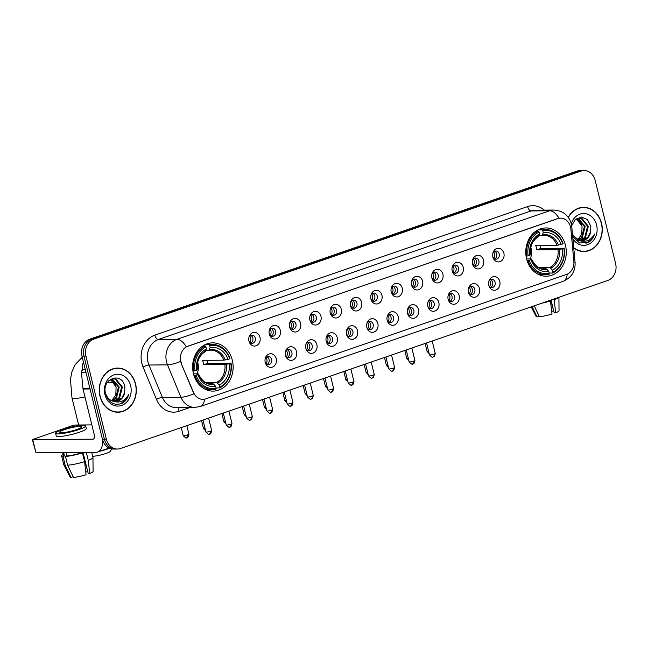 <?xml version="1.0" encoding="UTF-8"?>
<svg xmlns="http://www.w3.org/2000/svg" width="648" height="648" viewBox="0 0 648 648"><rect width="100%" height="100%" fill="white"/><g stroke="black" fill="none" stroke-linecap="round" stroke-linejoin="round"><path stroke-width="0.97" d="M526.581 258.787A24.13 20.258 89.5 0 0 546.248 276.21A24.13 20.258 89.5 0 0 565.469 245.373A24.13 20.258 89.5 0 0 545.81 227.95A24.13 20.258 89.5 0 0 526.581 258.787M193.444 373.694A24.13 20.258 89.5 0 0 213.111 391.117A24.13 20.258 89.5 0 0 232.332 360.28A24.13 20.258 89.5 0 0 212.674 342.857A24.13 20.258 89.5 0 0 193.444 373.694M276.234 358.66A6.828 5.735 -90.5 0 1 272.638 367.003A6.828 5.735 -90.5 0 1 265.437 363.155A6.828 5.735 -90.5 0 1 265.226 362.451A6.828 5.735 -90.5 0 1 265.388 358.052A6.828 5.735 -90.5 0 1 270.977 353.735A6.828 5.735 -90.5 0 1 276.234 358.66M265.259 362.572A4.099 3.443 89.5 0 0 268.288 364.678A4.099 3.443 89.5 0 0 271.561 359.438A4.099 3.443 89.5 0 0 268.215 356.481A4.099 3.443 89.5 0 0 265.218 358.636M296.557 351.645A6.828 5.735 -90.5 0 1 292.961 359.996A6.828 5.735 -90.5 0 1 285.76 356.149A6.828 5.735 -90.5 0 1 285.549 355.444A6.828 5.735 -90.5 0 1 285.711 351.038A6.828 5.735 -90.5 0 1 291.308 346.721A6.828 5.735 -90.5 0 1 296.557 351.645M285.582 355.566A4.099 3.443 89.5 0 0 288.619 357.664A4.099 3.443 89.5 0 0 291.884 352.431A4.099 3.443 89.5 0 0 288.546 349.466A4.099 3.443 89.5 0 0 285.541 351.629M316.88 344.639A6.828 5.735 -90.5 0 1 313.292 352.982A6.828 5.735 -90.5 0 1 306.083 349.134A6.828 5.735 -90.5 0 1 305.88 348.43A6.828 5.735 -90.5 0 1 306.042 344.031A6.828 5.735 -90.5 0 1 311.631 339.714A6.828 5.735 -90.5 0 1 316.88 344.639M305.905 348.551A4.099 3.443 89.5 0 0 308.942 350.657A4.099 3.443 89.5 0 0 312.206 345.416A4.099 3.443 89.5 0 0 308.869 342.46A4.099 3.443 89.5 0 0 305.872 344.615M337.211 337.624A6.828 5.735 -90.5 0 1 333.615 345.967A6.828 5.735 -90.5 0 1 326.414 342.128A6.828 5.735 -90.5 0 1 326.203 341.423A6.828 5.735 -90.5 0 1 326.365 337.017A6.828 5.735 -90.5 0 1 331.954 332.699A6.828 5.735 -90.5 0 1 337.211 337.624M326.236 341.545A4.099 3.443 89.5 0 0 329.273 343.643A4.099 3.443 89.5 0 0 332.537 338.41A4.099 3.443 89.5 0 0 329.192 335.445A4.099 3.443 89.5 0 0 326.195 337.608M357.534 330.618A6.828 5.735 -90.5 0 1 353.938 338.961A6.828 5.735 -90.5 0 1 346.737 335.113A6.828 5.735 -90.5 0 1 346.526 334.409A6.828 5.735 -90.5 0 1 346.688 330.01A6.828 5.735 -90.5 0 1 352.285 325.693A6.828 5.735 -90.5 0 1 357.534 330.618M346.559 334.53A4.099 3.443 89.5 0 0 349.596 336.636A4.099 3.443 89.5 0 0 352.86 331.395A4.099 3.443 89.5 0 0 349.523 328.439A4.099 3.443 89.5 0 0 346.526 330.593M377.857 323.603A6.828 5.735 -90.5 0 1 374.269 331.946A6.828 5.735 -90.5 0 1 367.06 328.107A6.828 5.735 -90.5 0 1 366.857 327.402A6.828 5.735 -90.5 0 1 367.019 322.996A6.828 5.735 -90.5 0 1 372.608 318.678A6.828 5.735 -90.5 0 1 377.857 323.603M366.881 327.524A4.099 3.443 89.5 0 0 369.919 329.621A4.099 3.443 89.5 0 0 373.183 324.389A4.099 3.443 89.5 0 0 369.846 321.424A4.099 3.443 89.5 0 0 366.849 323.587M398.188 316.597A6.828 5.735 -90.5 0 1 394.591 324.94A6.828 5.735 -90.5 0 1 387.391 321.092A6.828 5.735 -90.5 0 1 387.18 320.387A6.828 5.735 -90.5 0 1 387.342 315.989A6.828 5.735 -90.5 0 1 392.931 311.672A6.828 5.735 -90.5 0 1 398.188 316.597M387.212 320.509A4.099 3.443 89.5 0 0 390.25 322.615A4.099 3.443 89.5 0 0 393.514 317.374A4.099 3.443 89.5 0 0 390.169 314.418A4.099 3.443 89.5 0 0 387.172 316.572M418.511 309.582A6.828 5.735 -90.5 0 1 414.914 317.925A6.828 5.735 -90.5 0 1 407.714 314.086A6.828 5.735 -90.5 0 1 407.503 313.381A6.828 5.735 -90.5 0 1 407.665 308.975A6.828 5.735 -90.5 0 1 413.262 304.657A6.828 5.735 -90.5 0 1 418.511 309.582M407.535 313.494A4.099 3.443 89.5 0 0 410.573 315.6A4.099 3.443 89.5 0 0 413.837 310.368A4.099 3.443 89.5 0 0 410.5 307.403A4.099 3.443 89.5 0 0 407.503 309.566M438.842 302.576A6.828 5.735 -90.5 0 1 435.245 310.919A6.828 5.735 -90.5 0 1 428.036 307.071A6.828 5.735 -90.5 0 1 427.834 306.366A6.828 5.735 -90.5 0 1 427.996 301.968A6.828 5.735 -90.5 0 1 433.585 297.651A6.828 5.735 -90.5 0 1 438.842 302.576M427.858 306.488A4.099 3.443 89.5 0 0 430.896 308.594A4.099 3.443 89.5 0 0 434.16 303.353A4.099 3.443 89.5 0 0 430.823 300.397A4.099 3.443 89.5 0 0 427.826 302.551M459.165 295.561A6.828 5.735 -90.5 0 1 455.568 303.904A6.828 5.735 -90.5 0 1 448.367 300.065A6.828 5.735 -90.5 0 1 448.157 299.36A6.828 5.735 -90.5 0 1 448.319 294.953A6.828 5.735 -90.5 0 1 453.908 290.636A6.828 5.735 -90.5 0 1 459.165 295.561M448.189 299.473A4.099 3.443 89.5 0 0 451.227 301.579A4.099 3.443 89.5 0 0 454.491 296.347A4.099 3.443 89.5 0 0 451.154 293.382A4.099 3.443 89.5 0 0 448.149 295.545M479.488 288.554A6.828 5.735 -90.5 0 1 475.899 296.897A6.828 5.735 -90.5 0 1 468.69 293.05A6.828 5.735 -90.5 0 1 468.48 292.345A6.828 5.735 -90.5 0 1 468.642 287.947A6.828 5.735 -90.5 0 1 474.239 283.63A6.828 5.735 -90.5 0 1 479.488 288.554M468.512 292.467A4.099 3.443 89.5 0 0 471.55 294.573A4.099 3.443 89.5 0 0 474.814 289.332A4.099 3.443 89.5 0 0 471.477 286.376A4.099 3.443 89.5 0 0 468.48 288.53M499.819 281.54A6.828 5.735 -90.5 0 1 496.222 289.883A6.828 5.735 -90.5 0 1 489.013 286.043A6.828 5.735 -90.5 0 1 488.811 285.339A6.828 5.735 -90.5 0 1 488.973 280.932A6.828 5.735 -90.5 0 1 494.562 276.615A6.828 5.735 -90.5 0 1 499.819 281.54M488.835 285.452A4.099 3.443 89.5 0 0 491.873 287.558A4.099 3.443 89.5 0 0 495.145 282.317A4.099 3.443 89.5 0 0 491.8 279.361A4.099 3.443 89.5 0 0 488.803 281.524M259.969 337.325A6.828 5.735 -90.5 0 1 256.373 345.668A6.828 5.735 -90.5 0 1 249.172 341.82A6.828 5.735 -90.5 0 1 248.962 341.115A6.828 5.735 -90.5 0 1 249.124 336.717A6.828 5.735 -90.5 0 1 254.713 332.4A6.828 5.735 -90.5 0 1 259.969 337.325M248.994 341.237A4.099 3.443 89.5 0 0 252.023 343.343A4.099 3.443 89.5 0 0 255.296 338.102A4.099 3.443 89.5 0 0 251.951 335.146A4.099 3.443 89.5 0 0 248.954 337.3M280.292 330.31A6.828 5.735 -90.5 0 1 276.696 338.653A6.828 5.735 -90.5 0 1 269.495 334.814A6.828 5.735 -90.5 0 1 269.285 334.109A6.828 5.735 -90.5 0 1 269.447 329.702A6.828 5.735 -90.5 0 1 275.044 325.385A6.828 5.735 -90.5 0 1 280.292 330.31M269.317 334.222A4.099 3.443 89.5 0 0 272.354 336.328A4.099 3.443 89.5 0 0 275.619 331.096A4.099 3.443 89.5 0 0 272.281 328.131A4.099 3.443 89.5 0 0 269.276 330.294M300.615 323.303A6.828 5.735 -90.5 0 1 297.027 331.646A6.828 5.735 -90.5 0 1 289.818 327.799A6.828 5.735 -90.5 0 1 289.616 327.094A6.828 5.735 -90.5 0 1 289.778 322.696A6.828 5.735 -90.5 0 1 295.366 318.379A6.828 5.735 -90.5 0 1 300.615 323.303M289.64 327.216A4.099 3.443 89.5 0 0 292.677 329.322A4.099 3.443 89.5 0 0 295.942 324.081A4.099 3.443 89.5 0 0 292.604 321.125A4.099 3.443 89.5 0 0 289.607 323.279M320.946 316.289A6.828 5.735 -90.5 0 1 317.35 324.632A6.828 5.735 -90.5 0 1 310.149 320.792A6.828 5.735 -90.5 0 1 309.938 320.088A6.828 5.735 -90.5 0 1 310.1 315.681A6.828 5.735 -90.5 0 1 315.689 311.364A6.828 5.735 -90.5 0 1 320.946 316.289M309.971 320.201A4.099 3.443 89.5 0 0 313.008 322.307A4.099 3.443 89.5 0 0 316.273 317.066A4.099 3.443 89.5 0 0 312.927 314.11A4.099 3.443 89.5 0 0 309.93 316.273M341.269 309.274A6.828 5.735 -90.5 0 1 337.673 317.625A6.828 5.735 -90.5 0 1 330.472 313.778A6.828 5.735 -90.5 0 1 330.261 313.073A6.828 5.735 -90.5 0 1 330.423 308.667A6.828 5.735 -90.5 0 1 336.02 304.358A6.828 5.735 -90.5 0 1 341.269 309.274M330.294 313.195A4.099 3.443 89.5 0 0 333.331 315.293A4.099 3.443 89.5 0 0 336.596 310.06A4.099 3.443 89.5 0 0 333.258 307.103A4.099 3.443 89.5 0 0 330.261 309.258M361.592 302.268A6.828 5.735 -90.5 0 1 358.004 310.611A6.828 5.735 -90.5 0 1 350.795 306.771A6.828 5.735 -90.5 0 1 350.592 306.067A6.828 5.735 -90.5 0 1 350.754 301.66A6.828 5.735 -90.5 0 1 356.343 297.343A6.828 5.735 -90.5 0 1 361.592 302.268M350.617 306.18A4.099 3.443 89.5 0 0 353.654 308.286A4.099 3.443 89.5 0 0 356.918 303.045A4.099 3.443 89.5 0 0 353.581 300.089A4.099 3.443 89.5 0 0 350.584 302.252M381.923 295.253A6.828 5.735 -90.5 0 1 378.327 303.604A6.828 5.735 -90.5 0 1 371.126 299.757A6.828 5.735 -90.5 0 1 370.915 299.052A6.828 5.735 -90.5 0 1 371.077 294.646A6.828 5.735 -90.5 0 1 376.666 290.336A6.828 5.735 -90.5 0 1 381.923 295.253M370.948 299.174A4.099 3.443 89.5 0 0 373.985 301.271A4.099 3.443 89.5 0 0 377.249 296.039A4.099 3.443 89.5 0 0 373.904 293.082A4.099 3.443 89.5 0 0 370.907 295.237M402.246 288.247A6.828 5.735 -90.5 0 1 398.65 296.59A6.828 5.735 -90.5 0 1 391.449 292.742A6.828 5.735 -90.5 0 1 391.238 292.046A6.828 5.735 -90.5 0 1 391.4 287.639A6.828 5.735 -90.5 0 1 396.997 283.322A6.828 5.735 -90.5 0 1 402.246 288.247M391.271 292.159A4.099 3.443 89.5 0 0 394.308 294.265A4.099 3.443 89.5 0 0 397.572 289.024A4.099 3.443 89.5 0 0 394.235 286.068A4.099 3.443 89.5 0 0 391.238 288.23M422.577 281.232A6.828 5.735 -90.5 0 1 418.981 289.583A6.828 5.735 -90.5 0 1 411.772 285.736A6.828 5.735 -90.5 0 1 411.569 285.031A6.828 5.735 -90.5 0 1 411.731 280.625A6.828 5.735 -90.5 0 1 417.32 276.307A6.828 5.735 -90.5 0 1 422.577 281.232M411.593 285.152A4.099 3.443 89.5 0 0 414.631 287.25A4.099 3.443 89.5 0 0 417.895 282.018A4.099 3.443 89.5 0 0 414.558 279.061A4.099 3.443 89.5 0 0 411.561 281.216M442.9 274.226A6.828 5.735 -90.5 0 1 439.304 282.569A6.828 5.735 -90.5 0 1 432.103 278.721A6.828 5.735 -90.5 0 1 431.892 278.024A6.828 5.735 -90.5 0 1 432.054 273.618A6.828 5.735 -90.5 0 1 437.643 269.301A6.828 5.735 -90.5 0 1 442.9 274.226M431.924 278.138A4.099 3.443 89.5 0 0 434.962 280.244A4.099 3.443 89.5 0 0 438.226 275.003A4.099 3.443 89.5 0 0 434.889 272.047A4.099 3.443 89.5 0 0 431.884 274.201M463.223 267.211A6.828 5.735 -90.5 0 1 459.635 275.562A6.828 5.735 -90.5 0 1 452.425 271.714A6.828 5.735 -90.5 0 1 452.215 271.01A6.828 5.735 -90.5 0 1 452.377 266.603A6.828 5.735 -90.5 0 1 457.974 262.286A6.828 5.735 -90.5 0 1 463.223 267.211M452.247 271.131A4.099 3.443 89.5 0 0 455.285 273.229A4.099 3.443 89.5 0 0 458.549 267.997A4.099 3.443 89.5 0 0 455.212 265.04A4.099 3.443 89.5 0 0 452.215 267.195M483.554 260.204A6.828 5.735 -90.5 0 1 479.957 268.547A6.828 5.735 -90.5 0 1 472.748 264.7A6.828 5.735 -90.5 0 1 472.546 263.995A6.828 5.735 -90.5 0 1 472.708 259.597A6.828 5.735 -90.5 0 1 478.297 255.28A6.828 5.735 -90.5 0 1 483.554 260.204M472.57 264.117A4.099 3.443 89.5 0 0 475.608 266.223A4.099 3.443 89.5 0 0 478.88 260.982A4.099 3.443 89.5 0 0 475.535 258.026A4.099 3.443 89.5 0 0 472.538 260.18M503.877 253.19A6.828 5.735 -90.5 0 1 500.28 261.541A6.828 5.735 -90.5 0 1 493.079 257.693A6.828 5.735 -90.5 0 1 492.869 256.989A6.828 5.735 -90.5 0 1 493.031 252.582A6.828 5.735 -90.5 0 1 498.628 248.265A6.828 5.735 -90.5 0 1 503.877 253.19M492.901 257.11A4.099 3.443 89.5 0 0 495.939 259.208A4.099 3.443 89.5 0 0 499.203 253.976A4.099 3.443 89.5 0 0 495.866 251.011A4.099 3.443 89.5 0 0 492.861 253.174M266.984 356.764A4.099 3.443 -90.5 0 1 269.082 359.462A4.099 3.443 -90.5 0 1 267.057 364.411M287.307 349.758A4.099 3.443 -90.5 0 1 289.413 352.455A4.099 3.443 -90.5 0 1 287.38 357.404M307.638 342.743A4.099 3.443 -90.5 0 1 309.736 345.441A4.099 3.443 -90.5 0 1 307.703 350.39M327.961 335.737A4.099 3.443 -90.5 0 1 330.059 338.426A4.099 3.443 -90.5 0 1 328.034 343.383M348.284 328.722A4.099 3.443 -90.5 0 1 350.39 331.42A4.099 3.443 -90.5 0 1 348.357 336.369M368.615 321.716A4.099 3.443 -90.5 0 1 370.713 324.405A4.099 3.443 -90.5 0 1 368.68 329.362M388.938 314.701A4.099 3.443 -90.5 0 1 391.036 317.399A4.099 3.443 -90.5 0 1 389.011 322.348M409.261 307.695A4.099 3.443 -90.5 0 1 411.367 310.384A4.099 3.443 -90.5 0 1 409.334 315.341M429.592 300.68A4.099 3.443 -90.5 0 1 431.69 303.377A4.099 3.443 -90.5 0 1 429.656 308.327M449.915 293.666A4.099 3.443 -90.5 0 1 452.012 296.363A4.099 3.443 -90.5 0 1 449.987 301.32M470.245 286.659A4.099 3.443 -90.5 0 1 472.343 289.356A4.099 3.443 -90.5 0 1 470.31 294.305M490.568 279.644A4.099 3.443 -90.5 0 1 492.666 282.342A4.099 3.443 -90.5 0 1 490.641 287.299M250.719 335.429A4.099 3.443 -90.5 0 1 252.817 338.126A4.099 3.443 -90.5 0 1 250.792 343.076M271.042 328.415A4.099 3.443 -90.5 0 1 273.148 331.112A4.099 3.443 -90.5 0 1 271.115 336.069M291.373 321.408A4.099 3.443 -90.5 0 1 293.471 324.105A4.099 3.443 -90.5 0 1 291.438 329.054M311.696 314.393A4.099 3.443 -90.5 0 1 313.794 317.091A4.099 3.443 -90.5 0 1 311.769 322.048M332.019 307.387A4.099 3.443 -90.5 0 1 334.125 310.084A4.099 3.443 -90.5 0 1 332.092 315.033M352.35 300.372A4.099 3.443 -90.5 0 1 354.448 303.07A4.099 3.443 -90.5 0 1 352.415 308.027M372.673 293.366A4.099 3.443 -90.5 0 1 374.771 296.063A4.099 3.443 -90.5 0 1 372.746 301.012M392.996 286.351A4.099 3.443 -90.5 0 1 395.102 289.049A4.099 3.443 -90.5 0 1 393.069 293.998M413.327 279.345A4.099 3.443 -90.5 0 1 415.425 282.042A4.099 3.443 -90.5 0 1 413.392 286.991M433.65 272.33A4.099 3.443 -90.5 0 1 435.748 275.027A4.099 3.443 -90.5 0 1 433.723 279.976M453.981 265.324A4.099 3.443 -90.5 0 1 456.079 268.021A4.099 3.443 -90.5 0 1 454.046 272.97M474.304 258.309A4.099 3.443 -90.5 0 1 476.401 261.006A4.099 3.443 -90.5 0 1 474.377 265.955M494.627 251.303A4.099 3.443 -90.5 0 1 496.733 254A4.099 3.443 -90.5 0 1 494.699 258.949M181.529 363.423A12.296 10.319 -90.5 0 1 180.881 361.422A12.296 10.319 -90.5 0 1 187.888 346.194L557.709 218.635A12.296 10.319 -90.5 0 1 560.504 218.149A12.296 10.319 -90.5 0 1 570.872 229.133L573.861 261.306A12.296 10.319 -90.5 0 1 566.506 274.428L205.732 398.868A12.296 10.319 -90.5 0 1 202.946 399.354A12.296 10.319 -90.5 0 1 193.582 392.477L181.173 363.423L180.363 359.632M100.003 396.293A22.081 18.541 89.5 0 0 117.993 412.233A22.081 18.541 89.5 0 0 135.586 384.013A22.081 18.541 89.5 0 0 117.596 368.072A22.081 18.541 89.5 0 0 100.003 396.293M117.004 412.209A22.081 18.541 89.5 0 0 118.787 411.974M573.747 247.99A22.081 18.541 89.5 0 0 583.945 251.513A22.081 18.541 89.5 0 0 601.538 223.301A22.081 18.541 89.5 0 0 583.548 207.352A22.081 18.541 89.5 0 0 568.231 217.283M582.957 251.497A22.081 18.541 89.5 0 0 584.739 251.262M204.541 399.192A15.933 8.335 -109 0 1 200.378 406.458L194.813 407.414A18.209 15.293 -90.5 0 1 180.938 397.224L167.516 364.856A18.209 15.293 -90.5 0 1 166.544 361.892A18.209 15.293 -90.5 0 1 176.92 339.333A15.933 8.335 71 0 1 186.251 346.834L557.466 218.635L560.366 218.149M117.482 449.032L113.53 449.064A13.657 11.47 89.5 0 1 102.4 439.206L81.988 356.1A13.657 11.47 89.5 0 1 89.772 339.188L577.004 171.129A13.657 11.47 89.5 0 1 580.098 170.594L582.082 170.578A13.657 11.47 89.5 0 0 578.98 171.113L91.749 339.171A13.657 11.47 89.5 0 0 83.965 356.084L104.377 439.182A13.657 11.47 89.5 0 0 115.506 449.048A13.657 11.47 89.5 0 1 104.377 439.182L83.965 356.084A13.657 11.47 89.5 0 1 91.749 339.171L578.98 171.113A13.657 11.47 89.5 0 1 582.082 170.578L584.059 170.554A13.657 11.47 89.5 0 0 580.956 171.096L93.725 339.147A13.657 11.47 89.5 0 0 85.941 356.068L106.353 439.166A13.657 11.47 89.5 0 0 117.482 449.032A13.657 11.47 89.5 0 0 120.585 448.489L607.816 280.438A13.657 11.47 89.5 0 0 615.6 263.517L595.188 180.419A13.657 11.47 89.5 0 0 584.059 170.554M559.013 218.263A15.933 8.335 -109 0 0 549.69 210.762L176.92 339.333L158.379 339.503A18.209 15.293 89.5 0 0 147.995 362.062A18.209 15.293 89.5 0 0 148.967 365.018L162.389 397.394L180.938 397.224A15.933 3.75 -22.5 0 0 193.93 393.854L181.173 363.423M584.342 207.595A22.081 18.541 89.5 0 0 582.56 207.392M118.39 368.307A22.081 18.541 89.5 0 0 116.608 368.113M117.596 368.299A21.854 18.346 89.5 0 0 100.181 396.228A21.854 18.346 89.5 0 0 117.993 412.007A21.854 18.346 89.5 0 0 135.408 384.078A21.854 18.346 89.5 0 0 117.596 368.299L115.619 368.315A21.854 18.346 89.5 0 0 114.826 368.339M116.122 387.237A11.381 9.558 89.5 0 0 116.089 387.083L115.83 394.81L111.683 400.731M112.177 378.991L119.232 387.059L116.446 398.115L112.379 401.015M111.78 379.096L118.446 387.067L115.66 398.123L111.983 400.861M108.662 380.854L113.74 378.805L115.984 379.137L122.375 387.026L119.588 398.083L113.943 401.428M113.351 378.821L115.198 379.145L121.589 387.034L118.803 398.091L113.554 401.355M124.708 392.332L124.862 386.929C122.253 370.826 101.104 378.651 105.6 393.911C108.799 402.959 114.413 406.053 122.423 403.186C125.453 401.347 127.51 398.512 128.604 394.697C125.072 401.007 120.074 403.234 113.603 401.363A11.381 9.558 89.5 0 0 115.425 401.558A11.381 9.558 89.5 0 0 124.708 392.332L121.946 398.066L115.085 401.549M113.603 401.363C109.698 400.367 107.033 397.686 105.6 393.344L105.26 391.846M110.614 379.542L116.089 387.083A11.381 9.558 89.5 0 0 110.379 379.655M104.952 394.583A15.933 13.381 89.5 0 0 121.557 405.462A15.933 13.381 89.5 0 0 130.637 385.722A15.933 13.381 89.5 0 0 114.032 374.844A15.933 13.381 89.5 0 0 104.952 394.583M115.223 412.007A21.854 18.346 89.5 0 0 116.016 412.023L117.993 412.007M128.604 394.697L125.615 400.213L119.961 404.101M85.18 369.117L82.823 369.927L85.374 369.903M102.497 439.579A18.209 9.526 71 0 1 97.735 452.012A18.209 9.526 71 0 1 96.09 452.288L35.996 452.83L32.4 439.619L92.875 439.166A4.552 2.381 -109 0 0 93.28 439.101A4.552 2.381 -109 0 0 94.268 434.768L83.041 389.035A2.276 1.912 -90.5 0 1 82.968 388.646L81.454 372.357A2.276 1.912 -90.5 0 1 82.823 369.927M91.838 424.885L75.338 425.031L72.268 425.679L32.4 439.619M64.444 429.648A11.381 1.677 -13.8 0 0 59.567 432.305A11.381 1.677 -13.8 0 0 65.61 432.329A11.381 1.677 -13.8 0 0 76.804 429.535A11.381 1.677 -13.8 0 0 81.68 426.878A11.381 1.677 -13.8 0 0 75.638 426.854A11.381 1.677 -13.8 0 0 64.444 429.648M55.59 433.285L56.238 435.91A15.479 2.276 -13.8 0 0 64.444 435.942A15.479 2.276 -13.8 0 0 79.68 432.143A15.479 2.276 -13.8 0 0 86.306 428.522L85.657 425.898A15.479 2.276 -13.8 0 0 77.444 425.866A15.479 2.276 -13.8 0 0 62.216 429.673A15.479 2.276 -13.8 0 0 55.59 433.285A15.479 2.276 -13.8 0 0 63.804 433.318A15.479 2.276 -13.8 0 0 79.032 429.519A15.479 2.276 -13.8 0 0 85.657 425.898M81.437 452.903L82.442 452.895L84.588 461.643L86.054 474.781A11.834 1.742 -13.8 0 1 73.459 477.422L67.627 465.199L65.48 456.451L66.963 455.941A13.203 1.944 -13.8 0 0 81.437 452.903L81.324 452.425M65.48 456.451A15.026 2.211 -13.8 0 0 82.442 452.895M67.627 465.199A15.026 2.211 -13.8 0 0 84.588 461.643M83.017 452.409L88.209 473.526L89.724 473.51L88.258 460.38L86.297 452.377M88.258 460.38A15.026 2.211 -13.8 0 0 92.964 457.577A15.026 2.211 -13.8 0 0 92.948 457.496L91.684 452.328M89.724 473.51A11.834 1.742 -13.8 0 0 93.085 471.444L92.964 457.577M82.693 452.409L87.747 471.663M87.448 471.768A9.104 1.337 -13.8 0 0 85.747 471.987M62.678 452.588L63.391 455.487A13.203 1.944 -13.8 0 0 64.492 455.965L63.01 456.476L65.156 465.224L70.98 477.446L73.119 476.709M63.666 452.579L64.492 455.965M66.963 455.941L66.137 452.563M63.14 454.459A15.026 2.211 -13.8 0 0 61.617 455.917A15.026 2.211 -13.8 0 0 63.01 456.476M61.617 455.917L63.763 464.665A15.026 2.211 -13.8 0 0 63.796 464.738A15.026 2.211 -13.8 0 0 65.156 465.224M63.796 464.738L70.106 477.082A11.834 1.742 -13.8 0 0 70.98 477.446M573.715 247.698A21.854 18.346 89.5 0 0 583.945 251.286A21.854 18.346 89.5 0 0 601.36 223.358A21.854 18.346 89.5 0 0 583.548 207.579L581.572 207.595A21.854 18.346 89.5 0 0 580.778 207.627M583.548 207.579A21.854 18.346 89.5 0 0 568.361 217.461M582.074 226.517A11.381 9.558 89.5 0 0 582.042 226.371L581.783 234.09L577.635 240.011M578.129 218.279L585.185 226.338L582.398 237.395L578.332 240.295M577.741 218.376L584.399 226.346L581.62 237.403L577.935 240.149M574.614 220.134L579.693 218.084L581.936 218.425L588.327 226.314L585.541 237.371L579.895 240.716M579.304 218.101L581.151 218.425L587.542 226.322L584.755 237.379L579.506 240.635M572.67 236.39L579.523 242.976L588.376 242.465C591.405 240.627 593.463 237.8 594.556 233.985C591.025 240.295 586.027 242.514 579.555 240.651A11.381 9.558 89.5 0 0 581.378 240.837A11.381 9.558 89.5 0 0 590.668 231.611L587.898 237.346L581.037 240.837M579.555 240.651L572.549 235.094M576.566 218.821L582.042 226.371A11.381 9.558 89.5 0 0 576.331 218.943M590.668 231.611L590.814 226.217L587.469 219.623L581.45 217.04L575.384 219.38L571.649 225.666M572.881 238.691A15.933 13.381 89.5 0 0 589.615 243.778A15.933 13.381 89.5 0 0 596.589 225.002A15.933 13.381 89.5 0 0 584.294 213.516A15.933 13.381 89.5 0 0 571.261 223.673M581.175 251.294A21.854 18.346 89.5 0 0 581.969 251.311L583.945 251.286M594.556 233.985L591.567 239.501L585.914 243.389M111.804 448.926L110.314 451.332A10.02 1.474 166.2 0 1 106.078 453.43A10.02 1.474 166.2 0 1 92.648 456.265M100.221 451.154A14.572 2.138 -13.8 0 0 107.479 449.04A14.572 2.138 -13.8 0 0 109.569 448.27M197.235 373.839A16.848 14.143 89.5 0 0 197.778 362.564A16.848 14.143 89.5 0 0 197.681 362.183M206.842 360.329A21.627 18.16 -90.5 0 1 207.068 361.187A21.627 18.16 -90.5 0 1 207.514 363.406L230.793 363.18A21.676 18.201 89.5 0 1 219.81 387.059L219.316 385.034A19.578 16.435 89.5 0 0 229.092 363.771L224.88 364.549L203.634 364.743A16.848 14.143 89.5 0 0 203.221 362.516A16.848 14.143 89.5 0 0 202.557 360.369L223.803 360.175L228.023 359.397A19.578 16.435 89.5 0 0 210.138 347.676L209.636 345.651A21.676 18.201 89.5 0 1 229.716 358.806L229.959 358.555A22.583 18.962 89.5 0 0 212.188 344.404A22.583 18.962 89.5 0 0 208.931 344.776L209.636 345.651M205.562 382.506L216.667 382.401L219.316 385.034M196.061 375.16L194.829 375.419A22.583 18.962 89.5 0 0 212.601 389.57A22.583 18.962 89.5 0 0 215.865 389.205L216.14 388.322A21.676 18.201 89.5 0 1 196.061 375.16L197.753 374.576A19.578 16.435 89.5 0 0 215.646 386.297L212.998 383.673L209.15 383.705M193.485 373.872L197.98 373.831L197.753 374.576M212.188 344.404L206.898 344.453A22.583 18.962 89.5 0 0 205.384 344.542M205.797 389.561A22.583 18.962 89.5 0 0 207.311 389.618L212.601 389.57M204.833 344.809L208.931 344.776M219.81 387.059L219.534 387.941A22.583 18.962 89.5 0 0 231.036 362.929M219.534 387.941L216.051 387.974M194.829 375.419L193.93 375.427M229.716 358.806L228.023 359.397M229.092 363.771L230.793 363.18M215.646 386.297L216.14 388.322M210.138 347.676L208.786 350.333L206.024 350.357M223.803 360.175A16.848 14.143 89.5 0 0 210.738 350.155L208.786 350.333M197.98 373.831L198.312 374.009A17.512 14.701 89.5 0 0 214.026 384.305M192.926 371.053L194.983 370.786A21.676 18.201 89.5 0 1 205.967 346.915L205.262 346.04A22.583 18.962 89.5 0 0 193.752 371.045M205.262 346.04L202.735 346.064M205.967 346.915L206.469 348.94A19.578 16.435 89.5 0 0 196.684 370.202L194.983 370.786M196.684 370.202L197.235 369.635A17.512 14.701 89.5 0 1 205.837 350.949L205.124 351.605L206.469 348.94M203.634 364.743L207.514 363.406M91.797 452.814A14.572 2.138 -13.8 0 0 94.964 452.296M530.372 258.933A16.848 14.143 89.5 0 0 530.915 247.658A16.848 14.143 89.5 0 0 530.817 247.277M539.978 245.422A21.627 18.16 -90.5 0 1 540.205 246.281A21.627 18.16 -90.5 0 1 540.651 248.5L563.93 248.273A21.676 18.201 89.5 0 1 552.947 272.152L552.452 270.127A19.578 16.435 89.5 0 0 562.237 248.864L558.017 249.642L536.771 249.836A16.848 14.143 89.5 0 0 536.358 247.609A16.848 14.143 89.5 0 0 535.694 245.462L556.948 245.268L561.16 244.49A19.578 16.435 89.5 0 0 543.275 232.77L542.773 230.745A21.676 18.201 89.5 0 1 562.861 243.899L563.104 243.648A22.583 18.962 89.5 0 0 545.324 229.497A22.583 18.962 89.5 0 0 542.068 229.87L542.773 230.745M538.699 267.6L549.804 267.502L552.452 270.127M529.197 260.253L527.966 260.512A22.583 18.962 89.5 0 0 545.738 274.663A22.583 18.962 89.5 0 0 549.002 274.298L549.277 273.416A21.676 18.201 89.5 0 1 529.197 260.253L530.898 259.67A19.578 16.435 89.5 0 0 548.783 271.391L546.134 268.766L542.287 268.799M526.63 258.965L531.117 258.925L530.898 259.67M545.324 229.497L540.035 229.546A22.583 18.962 89.5 0 0 538.529 229.635M538.934 274.655A22.583 18.962 89.5 0 0 540.448 274.712L545.738 274.663M537.978 229.902L542.068 229.87M552.947 272.152L552.671 273.035A22.583 18.962 89.5 0 0 564.173 248.022M552.671 273.035L549.196 273.067M527.966 260.512L527.067 260.52M562.861 243.899L561.16 244.49M562.237 248.864L563.93 248.273M548.783 271.391L549.277 273.416M543.275 232.77L541.931 235.427L539.16 235.459M556.948 245.268A16.848 14.143 89.5 0 0 543.875 235.248L541.931 235.427M531.117 258.925L531.449 259.103A17.512 14.701 89.5 0 0 547.171 269.406M526.071 256.146L528.12 255.879A21.676 18.201 89.5 0 1 539.112 232.008L538.399 231.134A22.583 18.962 89.5 0 0 526.889 256.138M538.399 231.134L535.88 231.158M539.112 232.008L539.606 234.033A19.578 16.435 89.5 0 0 529.821 255.296L528.12 255.879M529.821 255.296L530.38 254.729A17.512 14.701 89.5 0 1 538.974 236.042L538.261 236.698L539.606 234.033M536.771 249.836L540.651 248.5M249.836 342.428A5.006 4.204 89.5 0 0 250.582 337.9A5.006 4.204 89.5 0 0 249.78 336.093M270.159 335.421A5.006 4.204 89.5 0 0 270.913 330.885A5.006 4.204 89.5 0 0 270.103 329.087M290.49 328.406A5.006 4.204 89.5 0 0 291.236 323.879A5.006 4.204 89.5 0 0 290.434 322.072M310.813 321.4A5.006 4.204 89.5 0 0 311.567 316.864A5.006 4.204 89.5 0 0 310.757 315.066M331.136 314.385A5.006 4.204 89.5 0 0 331.889 309.857A5.006 4.204 89.5 0 0 331.079 308.051M351.467 307.371A5.006 4.204 89.5 0 0 352.212 302.843A5.006 4.204 89.5 0 0 351.41 301.045M371.79 300.364A5.006 4.204 89.5 0 0 372.543 295.836A5.006 4.204 89.5 0 0 371.733 294.03M392.113 293.35A5.006 4.204 89.5 0 0 392.866 288.822A5.006 4.204 89.5 0 0 392.056 287.015M412.444 286.343A5.006 4.204 89.5 0 0 413.189 281.815A5.006 4.204 89.5 0 0 412.387 280.009M432.767 279.329A5.006 4.204 89.5 0 0 433.52 274.801A5.006 4.204 89.5 0 0 432.71 272.994M453.098 272.322A5.006 4.204 89.5 0 0 453.843 267.794A5.006 4.204 89.5 0 0 453.033 265.988M473.421 265.307A5.006 4.204 89.5 0 0 474.166 260.779A5.006 4.204 89.5 0 0 473.364 258.973M493.744 258.301A5.006 4.204 89.5 0 0 494.497 253.773A5.006 4.204 89.5 0 0 493.687 251.967M266.101 363.763A5.006 4.204 89.5 0 0 266.846 359.235A5.006 4.204 89.5 0 0 266.045 357.429M286.424 356.756A5.006 4.204 89.5 0 0 287.177 352.229A5.006 4.204 89.5 0 0 286.367 350.422M306.755 349.742A5.006 4.204 89.5 0 0 307.5 345.214A5.006 4.204 89.5 0 0 306.698 343.408M327.078 342.735A5.006 4.204 89.5 0 0 327.831 338.207A5.006 4.204 89.5 0 0 327.021 336.401M347.401 335.721A5.006 4.204 89.5 0 0 348.154 331.193A5.006 4.204 89.5 0 0 347.344 329.387M367.732 328.714A5.006 4.204 89.5 0 0 368.477 324.186A5.006 4.204 89.5 0 0 367.675 322.38M388.055 321.7A5.006 4.204 89.5 0 0 388.808 317.172A5.006 4.204 89.5 0 0 387.998 315.365M408.378 314.693A5.006 4.204 89.5 0 0 409.131 310.157A5.006 4.204 89.5 0 0 408.321 308.359M428.709 307.679A5.006 4.204 89.5 0 0 429.454 303.151A5.006 4.204 89.5 0 0 428.652 301.344M449.032 300.672A5.006 4.204 89.5 0 0 449.785 296.136A5.006 4.204 89.5 0 0 448.975 294.338M469.363 293.657A5.006 4.204 89.5 0 0 470.108 289.13A5.006 4.204 89.5 0 0 469.298 287.323M489.685 286.651A5.006 4.204 89.5 0 0 490.431 282.115A5.006 4.204 89.5 0 0 489.629 280.317M550.379 300.251L552.007 314.061A11.834 1.742 -13.8 0 1 539.411 316.702L534.219 305.824M541.785 303.215A15.026 2.211 -13.8 0 0 550.541 300.923M551.019 300.024L554.162 312.814L555.676 312.798L554.048 298.979M554.21 299.66A15.026 2.211 -13.8 0 0 558.592 297.416M555.676 312.798A11.834 1.742 -13.8 0 0 559.038 310.724L558.916 297.302M550.719 300.129L553.7 310.943M553.4 311.048A9.104 1.337 -13.8 0 0 551.699 311.275M531.198 306.86L536.058 316.37A11.834 1.742 -13.8 0 0 536.941 316.726L539.071 315.989M532.081 306.561L536.941 316.726M527.594 206.582A4.552 2.381 -109 0 0 531.141 210.932L158.379 339.503A4.552 2.381 -109 0 1 154.832 335.154L527.594 206.582A22.769 19.116 -90.5 0 1 544.263 210.13M535.272 210.211A18.209 15.293 89.5 0 0 531.141 210.932L549.69 210.762A18.209 15.293 -90.5 0 1 553.821 210.049L535.272 210.211M180.59 361.446A15.933 3.75 -22.5 0 1 167.516 364.856L148.967 365.018A4.552 1.069 157.5 0 0 143.07 367.052A22.769 19.116 -90.5 0 1 154.832 335.154M567.202 274.153A15.933 8.335 71 0 1 563.047 281.362L200.378 406.458M573.926 262.829A15.933 0.859 -5.3 0 0 575.084 262.391C575.473 271.391 571.455 277.717 563.047 281.362M570.507 226.994A15.933 0.859 -5.3 0 0 571.755 226.541L575.084 262.391M190.026 407.462L178.994 411.261A22.769 19.116 -90.5 0 1 156.492 399.427L143.07 367.052M580.956 171.096L577.004 171.129M93.725 339.147L89.772 339.188M85.941 356.068L81.988 356.1M106.353 439.166L102.4 439.206M156.492 399.427A4.552 1.069 157.5 0 1 162.389 397.394A18.209 15.293 89.5 0 0 176.264 407.584L194.813 407.414M179.237 407.56A4.552 2.381 -109 0 0 178.994 411.261M93.644 438.899L92.875 439.166M90.056 388.978L83.041 389.035M32.773 439.717L35.996 452.83M82.968 388.646L89.967 388.581M85.965 372.317L81.454 372.357M82.426 370.121A14.572 12.231 -90.5 0 1 83.414 361.924M84.969 396.916A14.572 2.138 166.2 0 1 71.985 397.913L78.643 425.007M216.667 382.401A16.848 14.143 89.5 0 0 224.88 364.549M198.353 373.912C202.168 381.129 206.404 384.442 211.046 383.851A16.848 14.143 89.5 0 0 212.998 383.673M225.221 359.98A17.512 14.701 89.5 0 0 209.506 349.685M217.696 383.041A17.512 14.701 89.5 0 0 226.298 364.354M210.738 350.155A16.848 14.143 89.5 0 0 208.988 350.301M549.804 267.502A16.848 14.143 89.5 0 0 558.017 249.642M531.49 259.006C535.305 266.223 539.541 269.536 544.182 268.944A16.848 14.143 89.5 0 0 546.134 268.766M558.357 245.074A17.512 14.701 89.5 0 0 542.643 234.779M550.841 268.134A17.512 14.701 89.5 0 0 559.435 249.448M543.875 235.248A16.848 14.143 89.5 0 0 542.125 235.394M187.661 434.857A2.957 0.437 166.2 0 1 184.745 435.586A2.957 0.437 166.2 0 1 183.182 435.578C187.58 440.17 186.26 436.784 187.021 437.675A2.957 1.547 -109 0 0 187.661 434.857A2.957 0.437 166.2 0 0 188.924 434.168L186.835 425.639M186.754 437.716A2.957 1.547 -109 0 0 187.021 437.675C186.899 436.906 187.79 439.482 188.924 434.168M205.076 428.579A2.957 0.437 166.2 0 1 203.504 428.571L205.602 430.718M225.399 421.565A2.957 0.437 166.2 0 1 223.827 421.556L225.925 423.711M245.722 414.55A2.957 0.437 166.2 0 1 244.158 414.55L246.248 416.696M266.053 407.543A2.957 0.437 166.2 0 1 264.481 407.535L266.579 409.69M286.376 400.529A2.957 0.437 166.2 0 1 284.812 400.529L286.902 402.675M306.707 393.522A2.957 0.437 166.2 0 1 305.135 393.514L307.233 395.661M327.029 386.508A2.957 0.437 166.2 0 1 325.458 386.508L327.556 388.654M347.352 379.501A2.957 0.437 166.2 0 1 345.789 379.493L347.879 381.64M367.683 372.487A2.957 0.437 166.2 0 1 366.112 372.487L368.21 374.633M388.006 365.48A2.957 0.437 166.2 0 1 386.435 365.472L388.533 367.619M408.329 358.466A2.957 0.437 166.2 0 1 406.766 358.466L408.856 360.612M428.66 351.459A2.957 0.437 166.2 0 1 427.089 351.451L429.187 353.597M210.389 431.236A2.957 0.437 166.2 0 1 207.473 431.965A2.957 0.437 166.2 0 1 205.902 431.957C210.308 436.55 208.988 433.164 209.741 434.055A2.957 1.547 -109 0 0 210.389 431.236A2.957 0.437 166.2 0 0 211.653 430.547L208.607 418.13M209.474 434.095A2.957 1.547 -109 0 0 209.741 434.055C209.628 433.285 210.519 435.869 211.653 430.547M230.712 424.229A2.957 0.437 166.2 0 1 227.804 424.958A2.957 0.437 166.2 0 1 226.233 424.95C230.631 429.543 229.311 426.157 230.072 427.04A2.957 1.547 -109 0 0 230.712 424.229A2.957 0.437 166.2 0 0 231.976 423.541L228.93 411.124M229.805 427.089A2.957 1.547 -109 0 0 230.072 427.04C229.951 426.271 230.842 428.855 231.976 423.541M251.035 417.215A2.957 0.437 166.2 0 1 248.127 417.944A2.957 0.437 166.2 0 1 246.556 417.936C250.962 422.528 249.642 419.143 250.395 420.034A2.957 1.547 -109 0 0 251.035 417.215A2.957 0.437 166.2 0 0 252.307 416.526L249.253 404.109M250.128 420.074A2.957 1.547 -109 0 0 250.395 420.034C250.282 419.264 251.165 421.84 252.307 416.526M271.366 410.208A2.957 0.437 166.2 0 1 268.45 410.937A2.957 0.437 166.2 0 1 266.879 410.929C271.285 415.522 269.965 412.128 270.718 413.019A2.957 1.547 -109 0 0 271.366 410.208A2.957 0.437 166.2 0 0 272.63 409.52L269.584 397.103M270.451 413.068A2.957 1.547 -109 0 0 270.718 413.019C270.605 412.25 271.496 414.833 272.63 409.52M291.689 403.194A2.957 0.437 166.2 0 1 288.781 403.923A2.957 0.437 166.2 0 1 287.21 403.915C291.608 408.507 290.288 405.122 291.049 406.013A2.957 1.547 -109 0 0 291.689 403.194A2.957 0.437 166.2 0 0 292.953 402.505L289.907 390.088M290.782 406.053A2.957 1.547 -109 0 0 291.049 406.013C290.928 405.243 291.819 407.819 292.953 402.505M312.012 396.187A2.957 0.437 166.2 0 1 309.104 396.916A2.957 0.437 166.2 0 1 307.533 396.908C311.939 401.501 310.619 398.107 311.372 398.998A2.957 1.547 -109 0 0 312.012 396.187A2.957 0.437 166.2 0 0 313.284 395.499L310.23 383.081M311.105 399.046A2.957 1.547 -109 0 0 311.372 398.998C311.259 398.228 312.142 400.812 313.284 395.499M332.343 389.173A2.957 0.437 166.2 0 1 329.427 389.902A2.957 0.437 166.2 0 1 327.864 389.894C332.262 394.486 330.942 391.1 331.703 391.991A2.957 1.547 -109 0 0 332.343 389.173A2.957 0.437 166.2 0 0 333.607 388.484L330.561 376.067M331.436 392.032A2.957 1.547 -109 0 0 331.703 391.991C331.582 391.222 332.473 393.798 333.607 388.484M352.666 382.166A2.957 0.437 166.2 0 1 349.758 382.895A2.957 0.437 166.2 0 1 348.187 382.887C352.585 387.48 351.265 384.086 352.026 384.977A2.957 1.547 -109 0 0 352.666 382.166A2.957 0.437 166.2 0 0 353.938 381.47L350.884 369.06M351.759 385.025A2.957 1.547 -109 0 0 352.026 384.977C351.913 384.207 352.796 386.791 353.938 381.47M372.997 375.151A2.957 0.437 166.2 0 1 370.081 375.881A2.957 0.437 166.2 0 1 368.51 375.872C372.916 380.465 371.596 377.079 372.349 377.962A2.957 1.547 -109 0 0 372.997 375.151A2.957 0.437 166.2 0 0 374.261 374.463L371.207 362.046M372.082 378.011A2.957 1.547 -109 0 0 372.349 377.962C372.236 377.201 373.118 379.777 374.261 374.463M393.32 368.145A2.957 0.437 166.2 0 1 390.404 368.866A2.957 0.437 166.2 0 1 388.841 368.866C393.239 373.459 391.919 370.065 392.68 370.956A2.957 1.547 -109 0 0 393.32 368.145A2.957 0.437 166.2 0 0 394.583 367.448L391.538 355.031M392.413 371.004A2.957 1.547 -109 0 0 392.68 370.956C392.558 370.186 393.449 372.77 394.583 367.448M413.643 361.13A2.957 0.437 166.2 0 1 410.735 361.859A2.957 0.437 166.2 0 1 409.163 361.851C413.562 366.444 412.241 363.058 413.003 363.941A2.957 1.547 -109 0 0 413.643 361.13A2.957 0.437 166.2 0 0 414.914 360.442L411.861 348.025M412.736 363.99A2.957 1.547 -109 0 0 413.003 363.941C412.889 363.18 413.772 365.756 414.914 360.442M433.974 354.124A2.957 0.437 166.2 0 1 431.058 354.845A2.957 0.437 166.2 0 1 429.486 354.845C433.893 359.438 432.572 356.044 433.326 356.935A2.957 1.547 -109 0 0 433.974 354.124A2.957 0.437 166.2 0 0 435.237 353.427L432.184 341.01M433.058 356.975A2.957 1.547 -109 0 0 433.326 356.935C433.212 356.165 434.103 358.749 435.237 353.427M571.755 226.541L571.293 223.827C568.717 215.249 562.893 210.657 553.821 210.049M109.148 448.076L97.735 452.012M82.255 357.21L75.128 364.654L71.936 371.758L70.446 379.339L71.985 397.913M197.284 369.546C196.741 361.098 199.446 355.088 205.408 351.532M113.854 382.458L107.382 382.514M530.42 254.648C529.878 246.191 532.591 240.181 538.553 236.625M183.182 435.578L181.213 427.583M203.504 428.571L201.536 420.568M223.827 421.556L221.867 413.554M244.158 414.55L242.19 406.547M264.481 407.535L262.521 399.533M284.812 400.529L282.844 392.526M305.135 393.514L303.167 385.511M325.458 386.508L323.498 378.505M345.789 379.493L343.821 371.49M366.112 372.487L364.144 364.484M386.435 365.472L384.475 357.469M406.766 358.466L404.798 350.463M427.089 351.451L425.12 343.448M205.902 431.957L202.986 420.066M226.233 424.95L223.309 413.06M246.556 417.936L243.64 406.045M266.879 410.929L263.963 399.038M287.21 403.915L284.286 392.024M307.533 396.908L304.617 385.017M327.864 389.894L324.94 378.003M348.187 382.887L345.263 370.996M368.51 375.872L365.594 363.982M388.841 368.866L385.916 356.975M409.163 361.851L406.239 349.961M429.486 354.845L426.57 342.954"/></g></svg>
